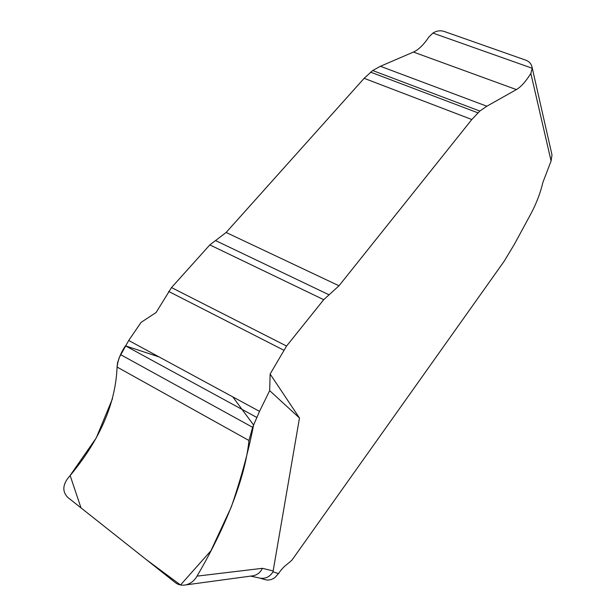 <?xml version="1.0" encoding="UTF-8"?>
<svg xmlns="http://www.w3.org/2000/svg" width="616" height="616" viewBox="0 0 616 616"><rect width="100%" height="100%" fill="white"/><g stroke="black" fill="none" stroke-linecap="round" stroke-linejoin="round"><path stroke-width="0.92" d="M128.713 340.479L119.319 357.403L117.556 362.832L117.079 367.051C115.592 404.473 99.122 441.626 67.675 478.493C62.562 485.708 62.57 491.992 67.706 497.351L175.36 582.636C178.355 584.923 181.82 585.67 185.763 584.892C190.637 583.675 194.386 580.757 197.02 576.137C223.762 530.653 245.106 479.595 248.964 440.494L252.645 427.319L259.521 411.365L128.713 340.479L141.079 322.376L156.079 312.52L171.502 287.572L209.84 244.899L226.134 232.471L364.148 78.317L372.672 70.532L380.418 66.282L413.436 52.06C418.557 49.75 423.685 44.752 428.821 37.083L432.902 33.079C436.582 30.792 440.325 30.238 444.121 31.424L525.748 60.152C529.075 61.407 531.154 63.617 531.978 66.79L532.193 68.245L432.902 33.079M272.996 571.802L278.509 573.596C281.32 569.477 284.014 566.52 286.594 564.726L291.845 560.26L504.111 261.323L514.452 244.144L530.684 214.222C536.328 203.65 540.386 193.062 542.865 182.459L551.089 160.999L530.853 73.443C525.787 81.52 520.967 86.902 516.385 89.59L486.848 106.221L479.825 111.049L471.817 119.512L339.008 285.778L323.723 299.684L286.571 346.046L270.131 374.035L299.476 418.01L272.996 571.802C269.893 576.792 265.635 578.917 260.237 578.178L250.635 576.114M259.521 411.365L269.662 390.621L299.476 418.01M269.662 390.621L270.131 374.035M530.853 73.443L532.193 68.245M531.978 66.79L551.998 154.955L551.089 160.999M278.509 573.596L274.998 577.454C271.818 579.864 268.422 580.58 264.811 579.594L259.652 578.047M197.02 576.137L262.408 568.314C260.491 572.303 257.503 574.774 253.461 575.729L251.89 575.945M112.497 398.637L96.242 437.938L70.124 475.475L81.004 507.884L145.746 559.182L180.519 584.984L210.895 550.804L231.27 507.03C241.087 478.339 248.533 451.004 253.6 425.032L232.786 396.881L159.105 356.949L125.441 345.83C120.366 353.476 117.579 360.83 117.071 367.891M262.408 568.314L273.281 570.986M486.848 106.221L380.418 66.282M516.385 89.59L413.436 52.06M479.825 111.049L372.672 70.532M477.854 112.805L370.532 72.126M471.817 119.512L364.148 78.317M339.008 285.778L226.134 232.471M329.067 294.818L215.538 240.556M323.723 299.684L209.84 244.899M286.571 346.046L171.502 287.572M283.76 350.196L168.669 291.445M256.78 417.425L125.441 345.83M252.645 427.319L120.651 354.677M248.964 440.494L117.079 367.051M186.163 584.853L253.523 575.721"/></g></svg>
